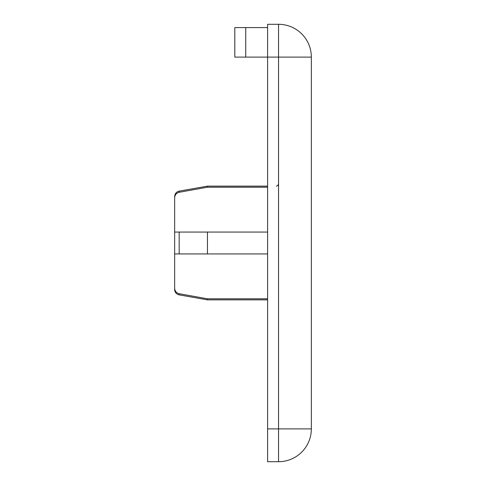 <?xml version="1.0" encoding="UTF-8"?>
<svg xmlns="http://www.w3.org/2000/svg" width="486" height="486" viewBox="0 0 486 486"><rect width="100%" height="100%" fill="white"/><g stroke="black" fill="none" stroke-linecap="round" stroke-linejoin="round"><path stroke-width="0.73" d="M311.344 57.105A32.805 32.805 0 0 0 278.539 24.3L278.539 428.895L311.344 428.895A32.805 32.805 0 0 1 278.539 461.7A32.805 32.805 0 0 0 311.344 428.895L311.344 57.105L267.604 57.105L267.604 461.7L278.539 461.7L278.539 428.895L267.604 428.895M267.604 298.799L207.461 298.799L179.176 293.708C176.345 292.961 174.839 291.12 174.656 288.186L174.656 253.935L207.461 253.935L207.461 232.065L179.176 232.065L267.604 232.065M179.176 293.708L179.176 294.874A5.468 5.468 0 0 1 174.656 289.492L174.656 288.186M267.604 253.935L179.176 253.935L179.176 232.065L174.656 232.065L174.656 253.935L174.656 197.814C174.839 194.88 176.345 193.039 179.176 192.292L207.461 187.201L267.604 187.201M278.539 24.3L267.604 24.3L267.604 57.105L245.734 57.105L245.734 27.581L267.604 27.581M245.734 27.581L234.799 27.581L234.799 57.105L245.734 57.105M174.656 197.814L174.656 196.508C174.863 193.628 176.369 191.83 179.176 191.126L179.176 192.292M179.176 191.126L207.461 186.138L207.461 187.201M207.461 298.799L207.461 299.862L267.604 299.862M276.352 186.138L277.889 185.512L278.539 183.951M207.461 186.138L267.604 186.138M179.176 294.874L207.461 299.862"/></g></svg>
